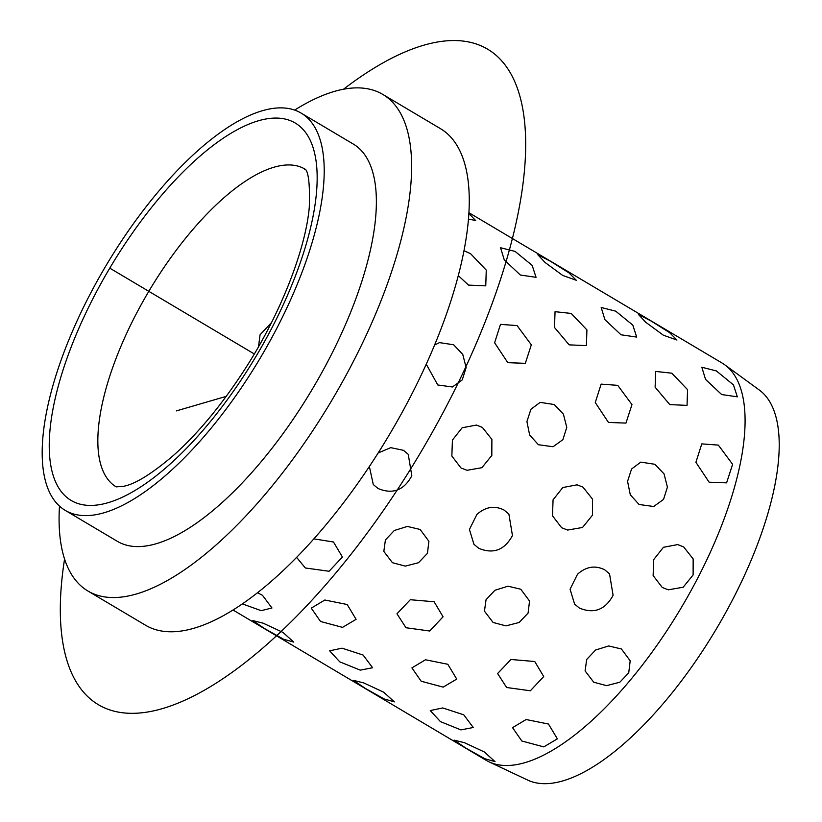 <?xml version="1.0" encoding="UTF-8"?>
<svg xmlns="http://www.w3.org/2000/svg" width="822" height="822" viewBox="0 0 822 822"><rect width="100%" height="100%" fill="white"/><g stroke="black" fill="none" stroke-linecap="round" stroke-linejoin="round"><path stroke-width="1.23" d="M233.016 610.006L486.121 760.288A231.023 89.896 -59.3 0 0 489.059 761.85L527.673 780.078A226.975 88.324 -59.3 0 0 703.981 648.784A226.975 88.324 -59.3 0 0 759.281 390.008L724.798 364.834A231.023 89.896 -59.3 0 0 722.024 363.005L468.92 212.713M489.059 761.85A231.023 89.896 -59.3 0 0 668.512 628.214A231.023 89.896 -59.3 0 0 724.798 364.834M294.636 110.086A288.779 112.367 120.7 0 1 382.785 94.407L440.428 128.633A288.779 112.367 120.7 0 1 373.548 460.145A288.779 112.367 120.7 0 1 145.556 625.244L87.923 591.018A288.779 112.367 120.7 0 1 59.482 506.105M382.785 94.407A288.779 112.367 120.7 0 1 315.905 425.919A288.779 112.367 120.7 0 1 87.923 591.018M301.15 113.107L353.306 144.066A231.023 89.896 120.7 0 1 299.794 409.284A231.023 89.896 120.7 0 1 117.402 541.359L65.257 510.39A231.023 89.896 120.7 0 1 118.758 245.172A231.023 89.896 120.7 0 1 301.15 113.107A231.023 89.896 120.7 0 1 247.638 378.315A231.023 89.896 120.7 0 1 65.257 510.39M504.081 510.061C494.597 505.314 485.535 506.773 476.894 514.438L469.434 529.471L473.934 544.308L469.434 529.471L476.894 514.438C485.535 506.773 494.597 505.314 504.081 510.061L508.89 514.089L512.455 535.554C504.554 550.124 493.303 554.367 478.692 548.274L473.934 544.308L478.692 548.274C493.303 554.367 504.554 550.124 512.455 535.554L508.89 514.089L504.081 510.061M604.725 569.821C595.241 565.074 586.178 566.533 577.537 574.198L570.078 589.23L574.578 604.067L570.078 589.23L577.537 574.198C586.178 566.533 595.241 565.074 604.725 569.821L609.534 573.848L613.099 595.313C605.197 609.883 593.946 614.126 579.335 608.033L574.578 604.067L579.335 608.033C593.946 614.126 605.197 609.883 613.099 595.313L609.534 573.848L604.725 569.821M403.438 450.302L390.727 447.651L378.141 452.994L390.727 447.651L403.438 450.302L408.246 454.34L411.812 475.794C403.91 490.364 392.659 494.608 378.058 488.515L373.291 484.548L369.366 466.495L373.291 484.548L378.058 488.515C392.659 494.608 403.91 490.364 411.812 475.794L408.246 454.34L403.438 450.302M482.339 427.378L476.421 425.066L462.128 427.779L452.419 440.099L451.853 456.035L460.998 467.965L466.999 470.297L481.877 467.708L491.823 455.439L491.885 439.4L482.339 427.378L476.421 425.066L462.128 427.779L452.419 440.099L451.853 456.035L460.998 467.965L466.999 470.297L481.877 467.708L491.823 455.439L491.885 439.4L482.339 427.378M582.983 487.138L577.065 484.826L562.772 487.538L553.062 499.848L552.497 515.795L561.642 527.724L567.642 530.056L582.521 527.467L592.467 515.199L592.518 499.149L582.983 487.138L577.065 484.826L562.772 487.538L553.062 499.848L552.497 515.795L561.642 527.724L567.642 530.056L582.521 527.467L592.467 515.199L592.518 499.149L582.983 487.138M683.627 546.897L677.708 544.585L663.416 547.298L653.706 559.607L653.13 575.554L662.285 587.483L668.286 589.816L683.164 587.227L693.11 574.958L693.162 558.909L683.627 546.897L677.708 544.585L663.416 547.298L653.706 559.607L653.13 575.554L662.285 587.483L668.286 589.816L683.164 587.227L693.11 574.958L693.162 558.909L683.627 546.897M453.61 344.767L439.503 342.62L434.581 345.035L439.503 342.62L453.61 344.767L462.755 354.385L466.125 367.598L462.241 379.908L452.419 386.977L462.241 379.908L466.125 367.598L462.755 354.385L453.61 344.767M426.258 364.197L437.777 384.973L452.419 386.977L437.777 384.973L426.258 364.197M554.254 404.527L540.146 402.369L530.899 409.274L526.923 421.604L529.645 435.013L538.42 444.733L553.062 446.736L562.885 439.667L566.769 427.358L563.399 414.144L554.254 404.527L540.146 402.369L530.899 409.274L526.923 421.604L529.645 435.013L538.42 444.733L553.062 446.736L562.885 439.667L566.769 427.358L563.399 414.144L554.254 404.527M654.898 464.286L640.79 462.128L631.543 469.033L627.566 481.363L630.289 494.772L639.064 504.492L653.706 506.496L663.529 499.427L667.413 487.117L664.042 473.904L654.898 464.286L640.79 462.128L631.543 469.033L627.566 481.363L630.289 494.772L639.064 504.492L653.706 506.496L663.529 499.427L667.413 487.117L664.042 473.904L654.898 464.286M517.079 325.594L500.495 324.361L494.618 342.784L507.821 362.677L525.32 363.334L531.331 344.819L517.079 325.594L500.495 324.361L494.618 342.784L507.821 362.677L525.32 363.334L531.331 344.819L517.079 325.594M617.723 385.354L601.139 384.121L595.262 402.544L608.465 422.436L625.953 423.094L631.974 404.578L617.723 385.354L601.139 384.121L595.262 402.544L608.465 422.436L625.953 423.094L631.974 404.578L617.723 385.354M718.366 445.113L701.783 443.88L695.905 462.303L709.109 482.195L726.597 482.853L732.618 464.338L718.366 445.113L701.783 443.88L695.905 462.303L709.109 482.195L726.597 482.853L732.618 464.338L718.366 445.113M470.554 253.679L463.988 250.731L470.554 253.679L486.264 270.13L485.761 285.851L486.264 270.13L470.554 253.679M458.296 275.617L468.509 285.1L485.761 285.851L468.509 285.1L458.296 275.617M571.198 313.439L555.056 311.672L554.49 327.454L569.153 344.86L586.405 345.61L586.908 329.889L571.198 313.439L555.056 311.672L554.49 327.454L569.153 344.86L586.405 345.61L586.908 329.889L571.198 313.439M671.841 373.198L655.699 371.431L655.124 387.213L669.796 404.619L687.048 405.369L687.552 389.649L671.841 373.198L655.699 371.431L655.124 387.213L669.796 404.619L687.048 405.369L687.552 389.649L671.841 373.198M515.075 251.398L500.557 247.73L504.256 259.875L520.377 275.031L536.047 277.322L532.173 265.383L515.075 251.398L500.557 247.73L504.256 259.875L520.377 275.031L536.047 277.322L532.173 265.383L515.075 251.398M615.719 311.158L601.19 307.49L604.9 319.635L621.021 334.79L636.69 337.082L632.817 325.132L615.719 311.158L601.19 307.49L604.9 319.635L621.021 334.79L636.69 337.082L632.817 325.132L615.719 311.158M716.352 370.917L701.834 367.249L705.543 379.394L721.665 394.55L737.334 396.831L733.46 384.891L716.352 370.917L701.834 367.249L705.543 379.394L721.665 394.55L737.334 396.831L733.46 384.891L716.352 370.917M468.468 219.053L475.661 220.522L468.869 213.504L475.661 220.522L468.468 219.053M550.37 261.201L537.814 254.717L545.089 262.495L562.669 275.421L576.304 280.281L568.834 272.781L550.37 261.201L537.814 254.717L545.089 262.495L562.669 275.421L576.304 280.281L568.834 272.781L550.37 261.201M651.014 320.96L638.458 314.477L645.732 322.255L663.313 335.181L676.948 340.041L669.478 332.54L651.014 320.96L638.458 314.477L645.732 322.255L663.313 335.181L676.948 340.041L669.478 332.54L651.014 320.96M282.984 632.416L263.204 623.199L252.857 620.61L264.54 628.573L283.569 639.208L293.752 642.105L282.984 632.416L263.204 623.199L252.857 620.61L264.54 628.573L283.569 639.208L293.752 642.105L282.984 632.416M383.627 692.175L363.848 682.959L353.501 680.369L365.184 688.333L384.203 698.967L394.396 701.865L383.627 692.175L363.848 682.959L353.501 680.369L365.184 688.333L384.203 698.967L394.396 701.865L383.627 692.175M484.271 751.935L464.492 742.718L454.145 740.129L465.827 748.092L484.846 758.727L495.039 761.624L484.271 751.935L464.492 742.718L454.145 740.129L465.827 748.092L484.846 758.727L495.039 761.624L484.271 751.935M262.475 595.292L257.492 592.744L262.475 595.292L271.969 607.992L262.475 595.292M242.356 603.893L261.211 610.664L271.969 607.992L261.211 610.664L242.356 603.893M363.118 655.052L342.075 648.178L329.622 650.808L339.774 661.844L360.252 670.136L372.613 667.741L363.118 655.052L342.075 648.178L329.622 650.808L339.774 661.844L360.252 670.136L372.613 667.741L363.118 655.052M463.752 714.811L442.719 707.937L430.266 710.568L440.417 721.603L460.895 729.895L473.256 727.501L463.752 714.811L442.719 707.937L430.266 710.568L440.417 721.603L460.895 729.895L473.256 727.501L463.752 714.811M347.182 604.519L324.854 600.009L311.261 608.136L320.539 621.483L342.517 627.371L356.09 619.326L347.182 604.519L324.854 600.009L311.261 608.136L320.539 621.483L342.517 627.371L356.09 619.326L347.182 604.519M447.826 664.279L425.498 659.768L411.904 667.896L421.183 681.243L443.161 687.13L456.734 679.085L447.826 664.279L425.498 659.768L411.904 667.896L421.183 681.243L443.161 687.13L456.734 679.085L447.826 664.279M548.469 724.038L526.142 719.527L512.548 727.645L521.826 741.002L543.804 746.89L557.378 738.844L548.469 724.038L526.142 719.527L512.548 727.645L521.826 741.002L543.804 746.89L557.378 738.844L548.469 724.038M333.475 541.996L313.85 538.872L333.475 541.996L342.425 557.028L333.475 541.996M296.598 557.378L305.342 567.981L329.067 571.259L342.425 557.028L329.067 571.259L305.342 567.981L296.598 557.378M434.119 601.755L410.312 599.721L396.964 613.777L405.986 627.741L429.711 631.019L443.068 616.788L434.119 601.755L410.312 599.721L396.964 613.777L405.986 627.741L429.711 631.019L443.068 616.788L434.119 601.755M534.762 661.515L510.955 659.48L497.608 673.537L506.629 687.5L530.354 690.778L543.712 676.547L534.762 661.515L510.955 659.48L497.608 673.537L506.629 687.5L530.354 690.778L543.712 676.547L534.762 661.515M420.145 529.471L407.393 526.429L394.303 530.498L385.405 539.951L383.823 551.408L392.443 562.7L405.287 566.122L418.521 562.71L427.44 553.34L428.899 541.287L420.145 529.471L407.393 526.429L394.303 530.498L385.405 539.951L383.823 551.408L392.443 562.7L405.287 566.122L418.521 562.71L427.44 553.34L428.899 541.287L420.145 529.471M520.788 589.23L508.037 586.189L494.947 590.258L486.049 599.711L484.456 611.167L493.087 622.46L505.931 625.881L519.165 622.47L528.084 613.099L529.543 601.046L520.788 589.23L508.037 586.189L494.947 590.258L486.049 599.711L484.456 611.167L493.087 622.46L505.931 625.881L519.165 622.47L528.084 613.099L529.543 601.046L520.788 589.23M621.432 648.99L608.681 645.948L595.59 650.017L586.692 659.47L585.1 670.927L593.731 682.219L606.574 685.64L619.809 682.229L628.727 672.858L630.186 660.806L621.432 648.99L608.681 645.948L595.59 650.017L586.692 659.47L585.1 670.927L593.731 682.219L606.574 685.64L619.809 682.229L628.727 672.858L630.186 660.806L621.432 648.99M271.424 322.727L260.071 334.739L258.509 346.709L260.071 334.739L271.424 322.727M226.214 396.379L176.309 410.908M254.286 353.953L110.004 268.28M343.545 89.208A381.182 148.33 120.7 0 1 485.535 320.899A381.182 148.33 120.7 0 1 203.692 690.603A381.182 148.33 120.7 0 1 64.568 559.042M244.422 374.986A219.474 85.406 120.7 0 1 64.034 494.813A219.474 85.406 120.7 0 1 121.985 248.501A219.474 85.406 120.7 0 1 302.362 128.684A219.474 85.406 120.7 0 1 244.422 374.986M116.19 486.891A184.816 71.915 120.7 0 1 159.098 274.784A184.816 71.915 120.7 0 1 304.9 169.065M304.87 169.034C302.383 170.175 310.88 161.307 309.267 207.452C305.548 250.165 279.521 316.727 242.829 372.376C220.491 406.407 197.362 434.098 173.432 455.45C152.173 473.544 135.722 483.788 124.071 486.203L116.138 486.881"/></g></svg>

